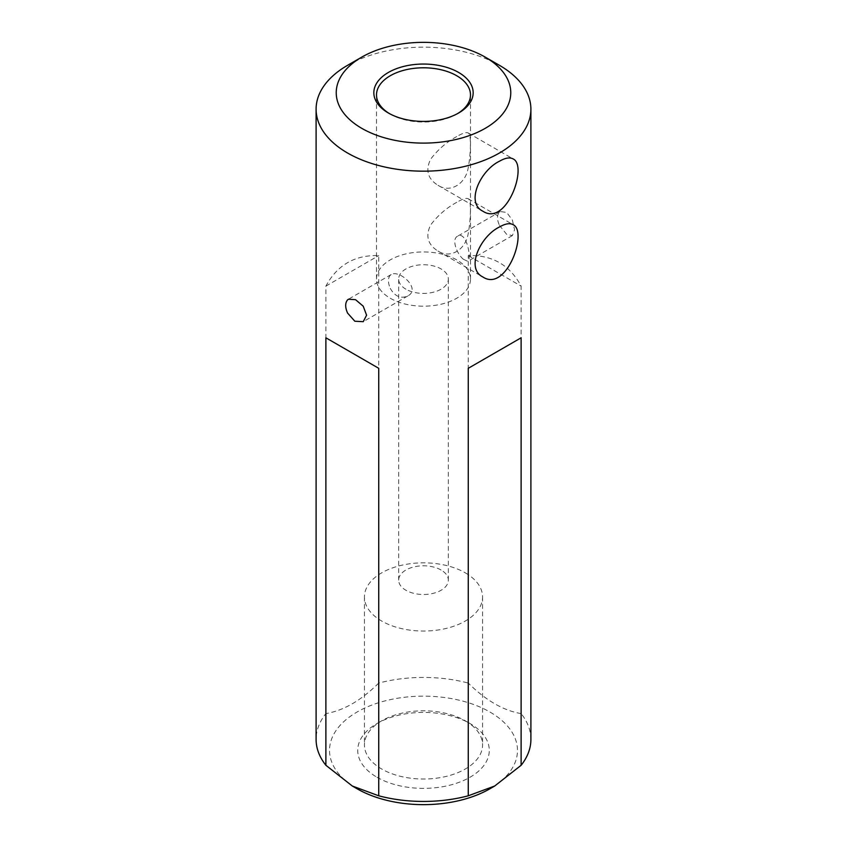 <?xml version="1.0" encoding="UTF-8"?>
<svg xmlns="http://www.w3.org/2000/svg" width="847" height="847" viewBox="0 0 847 847"><rect width="100%" height="100%" fill="white"/><g stroke="black" fill="none" stroke-linecap="round" stroke-linejoin="round"><path stroke-width="0.64" stroke-dasharray="4.24 3.18" d="M441.065 570.01A24.838 14.335 0 0 0 413.992 566.897A24.838 14.335 0 0 0 398.662 580.142A24.838 14.335 0 0 0 405.935 590.285A24.838 14.335 0 0 0 433.008 593.398A24.838 14.335 0 0 0 448.338 580.142A24.838 14.335 0 0 0 441.065 570.01M405.935 289.208A24.838 14.335 180 0 1 398.662 279.065A24.838 14.335 180 0 1 423.5 264.73A24.838 14.335 180 0 1 448.338 279.065A24.838 14.335 180 0 1 433.008 292.31A24.838 14.335 180 0 1 405.935 289.208M347.556 65.325A107.4 62 180 0 1 499.444 65.325M530.9 739.431A107.4 62 0 0 0 521.117 713.587L521.117 286.106C509.799 265.026 492.181 254.852 468.264 255.593L468.264 683.074A107.4 62 0 0 0 378.736 683.074L378.736 255.593C354.819 254.852 337.201 265.026 325.883 286.106L325.883 713.587A107.4 62 0 0 0 316.1 739.431M499.444 225.355L506.654 234.344L512.382 235.572L514.584 229.77L512.382 220.061L506.675 212.438L500.323 211.549L499.444 212.205C496.882 215.138 496.882 219.532 499.444 225.355M376.989 777.25A65.78 37.977 0 0 0 470.011 777.25A65.78 37.977 0 0 0 470.011 723.539A65.78 37.977 0 0 0 376.989 723.539A65.78 37.977 0 0 0 376.989 777.25M357.053 788.758A93.975 54.25 180 0 1 357.053 712.031A93.975 54.25 180 0 1 489.947 712.031A93.975 54.25 180 0 1 489.947 788.758M378.736 683.074C361.087 700.49 343.469 710.665 325.883 713.587M521.117 713.587C503.542 710.665 485.924 700.49 468.264 683.074M468.264 255.593L521.117 286.106M325.883 286.106L378.736 255.593M465.268 572.826A59.068 34.102 180 0 1 482.568 596.944A59.068 34.102 180 0 1 423.5 631.047A59.068 34.102 180 0 1 364.432 596.944A59.068 34.102 180 0 1 400.896 565.436A59.068 34.102 180 0 1 465.268 572.826M465.268 720.797L465.268 720.797A59.068 34.102 180 0 1 482.568 744.915A59.068 34.102 180 0 1 446.104 776.424A59.068 34.102 180 0 1 381.732 769.034A59.068 34.102 180 0 1 364.432 744.915A59.068 34.102 180 0 1 381.732 720.797A59.068 34.102 180 0 1 465.268 720.797L470.011 723.539M390.276 298.25A46.987 27.125 0 0 0 441.478 304.126A46.987 27.125 0 0 0 470.487 279.065A46.987 27.125 0 0 0 423.5 251.94A46.987 27.125 0 0 0 376.513 279.065A46.987 27.125 0 0 0 390.276 298.25M389.355 113.551A46.987 27.125 0 0 0 390.276 114.101A46.987 27.125 0 0 0 456.724 114.101A46.987 27.125 0 0 0 457.645 113.551M390.276 114.101L388.381 113.011L390.276 114.101M390.276 288.382C394.914 296.471 400.769 298.991 407.82 295.952C421.499 288.774 399.159 269.304 391.166 274.555L390.276 275.233C387.82 278.112 387.82 282.496 390.276 288.382M463.436 259.298C457.009 254.301 451.155 239.193 457.592 236.207C466.676 230.32 471.864 259.648 467.788 261.321L463.436 259.298M456.724 136.568C446.475 142.158 437.772 149.707 430.625 159.225C425.289 170.173 427.746 178.865 437.994 185.302C450.043 193.232 465.522 184.339 468.211 167.801C471.165 151.592 471.176 133.699 468.2 132.979C466.411 131.952 462.589 133.148 456.724 136.568M456.724 202.338C446.475 207.928 437.772 215.477 430.625 224.995C425.289 235.942 427.746 244.635 437.994 251.061C450.043 259.002 465.522 250.109 468.211 233.571C471.165 217.351 471.176 199.469 468.2 198.749C466.411 197.711 462.589 198.907 456.724 202.338M448.338 580.142L448.338 279.065M398.662 580.142L398.662 279.065M364.432 596.944L364.432 744.915M482.568 596.944L482.568 744.915M470.487 279.065L470.487 94.917M376.513 279.065L376.513 94.917M437.994 251.061L482.822 276.948M468.2 198.749L513.028 224.635M437.994 185.302L482.822 211.178M468.2 132.979L513.028 158.865M500.312 211.549L457.592 236.207M512.382 235.582L467.788 261.321M391.166 274.555L348.445 299.224M407.82 295.952L363.225 321.691M456.724 114.101L458.619 113.011M381.732 720.797L376.989 723.539"/><path stroke-width="1.27" d="M485.204 57.109L499.444 65.325A107.4 62 180 0 1 521.117 83.324A107.4 62 180 0 1 530.9 109.168A107.4 62 180 0 1 464.601 166.457A107.4 62 180 0 1 347.556 153.011A107.4 62 180 0 1 316.1 109.168A107.4 62 180 0 1 347.556 65.325L361.796 57.109A87.262 50.375 0 0 0 361.796 128.352A87.262 50.375 0 0 0 485.204 128.352A87.262 50.375 0 0 0 485.204 57.109A87.262 50.375 0 0 0 361.796 57.109M316.1 109.168L316.1 739.431A107.4 62 0 0 0 325.883 765.286L325.883 337.794L378.736 368.307L378.736 795.799A107.4 62 0 0 0 468.264 795.799L468.264 368.307L521.117 337.794L521.117 765.286A107.4 62 0 0 0 530.9 739.431L530.9 109.168M347.556 299.891L348.445 299.224L355.56 299.69L363.215 306.19L366.592 315.2L363.225 321.691L354.819 321.225L347.556 313.051C345.068 307.355 345.068 302.972 347.556 299.891M499.444 161.237C505.246 157.891 509.767 157.108 513.028 158.865C528.232 165.493 506.559 227.017 482.822 211.178C465.321 202.655 480.493 170.332 499.444 161.237M499.444 227.007C505.246 223.661 509.767 222.867 513.028 224.635C528.232 231.252 506.559 292.787 482.822 276.948C465.321 268.425 480.493 236.091 499.444 227.007M388.381 113.011L388.381 113.011A49.666 28.682 180 0 1 388.381 72.45A49.666 28.682 180 0 1 458.619 72.45A49.666 28.682 180 0 1 458.619 113.011A49.666 28.682 180 0 1 388.381 113.011M468.264 795.799L494.69 786.016L489.947 788.758A93.975 54.25 180 0 1 357.053 788.758L352.31 786.016L378.736 795.799M494.69 786.016L521.117 765.286M325.883 765.286L352.31 786.016L357.053 788.758M325.883 337.794L378.736 368.307M468.264 368.307L521.117 337.794M457.645 113.551A46.987 27.125 0 0 0 470.487 94.917A46.987 27.125 0 0 0 423.5 67.792A46.987 27.125 0 0 0 376.513 94.917A46.987 27.125 0 0 0 389.355 113.551"/></g></svg>
